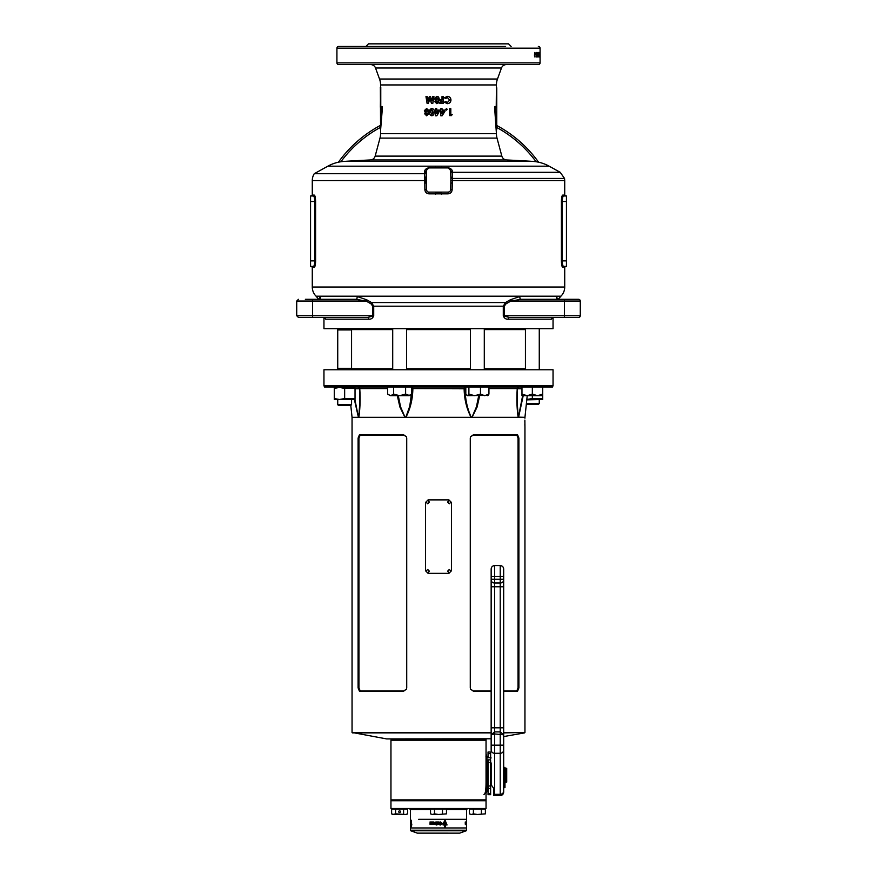 <?xml version="1.0" encoding="UTF-8"?>
<svg xmlns="http://www.w3.org/2000/svg" width="877" height="877" viewBox="0 0 877 877"><rect width="100%" height="100%" fill="white"/><g stroke="black" fill="none" stroke-linecap="round" stroke-linejoin="round"><path stroke-width="1.32" d="M524.852 421.552L524.863 420.85M524.874 420.105L524.939 426.496M485.617 739.782L390.956 739.355L486.044 739.355L486.044 740.21L390.956 740.21L485.617 739.782M553.047 385.759L552.444 387.064L324.556 387.064L323.953 385.759L553.047 385.759L553.047 369.776L323.953 369.776L323.953 385.759M519.129 387.064A1.732 1.71 90 0 0 517.419 388.697M484.29 368.91L525.433 368.91M351.425 368.91L352.148 368.91L351.841 369.776M521.968 388.785L517.441 388.785L517.222 402.598M519.173 387.064L517.441 388.741L517.222 402.718L518.197 417.134L524.95 417.32L527.22 395.702M350.8 405.481L352.05 417.32L352.05 732.459L386.625 738.916L491.153 738.785M503.683 732.459L524.95 732.459L503.683 732.887M503.683 736.57L524.599 732.887M406.72 438.072L406.72 687.908L406.49 689.136L403.442 691.317L359.482 691.317L358.101 687.908L358.101 438.072L359.482 434.652L403.442 434.652L406.49 436.845L406.72 438.072M491.153 691.35L473.558 691.317L470.51 689.136L470.28 687.908L470.28 438.072L470.51 436.845L473.558 434.652L517.518 434.652L518.899 438.072L518.899 687.908L517.518 691.317L503.683 691.35M524.95 732.459L524.95 426.825M524.95 418.186L524.95 417.32M352.05 417.32L518.373 417.32L522.637 395.702M524.928 426.386L524.863 424.15M525.159 369.776L524.852 368.91M406.544 368.91L470.456 368.91M352.148 368.91L392.71 368.91M523.196 395.702L518.57 417.32A1.732 1.491 -130.4 0 0 518.559 417.134M518.197 417.134A1.732 1.524 -45.4 0 1 518.164 417.32C516.882 408.693 516.575 399.134 517.233 388.61L488.938 388.61M479.686 395.702L477.077 407.081L472.067 417.32A1.732 0.581 -110.5 0 0 472.012 417.134L476.43 406.873L478.71 395.702M465.808 388.785L465.084 388.785C465.183 399.002 467.211 408.452 471.157 417.134A1.732 0.669 -69 0 1 471.092 417.32C466.619 408.693 464.295 399.134 464.13 388.61L464.624 387.064M465.808 387.283A1.732 1.403 90 0 0 465.084 388.785L412.87 388.61C412.705 399.134 410.381 408.693 405.908 417.32A1.732 0.669 -111 0 1 405.843 417.134L409.767 406.204L411.379 394.332M398.29 395.702L400.57 406.873L404.988 417.134A1.732 0.581 -69.5 0 0 404.933 417.32L399.923 407.081L397.314 395.702M387.645 388.61L359.767 388.61C360.425 399.134 360.118 408.693 358.836 417.32A1.732 1.524 -134.6 0 1 358.803 417.134L359.778 402.718L359.581 388.785L355.032 388.785M354.889 399.561L358.441 417.134A1.732 1.491 -49.6 0 0 358.43 417.32L354.44 399.824M404.988 417.134L405.843 417.134M411.609 392.107L411.916 388.785A1.732 1.403 90 0 0 411.609 387.7M471.157 417.134L472.012 417.134M359.767 388.61L359.767 388.61A1.732 1.524 90 0 0 358.255 387.064M412.376 387.064L412.87 388.61L411.609 388.785M518.745 387.064A1.732 1.524 -90 0 0 517.233 388.61M359.581 388.697A1.732 1.71 -90 0 0 357.871 387.064M406.511 436.921L403.771 435.036L360.217 435.036L358.945 438.072L358.945 687.908L360.217 690.944L403.771 690.944L406.511 689.059M360.217 690.944L359.482 691.317M359.482 434.652L360.217 435.036M503.683 690.944L516.783 690.944L518.055 687.908L518.055 438.072L516.783 435.036L473.229 435.036L470.489 436.921M470.489 689.059L473.229 690.944L491.153 690.944M516.783 690.944L517.518 691.317M517.518 434.652L516.783 435.036M486.044 808.506L390.956 808.506L486.044 808.506L486.044 800.734L390.956 800.734L390.956 808.506M405.185 800.295L485.617 800.295L405.185 800.295M453.398 833.15L417.43 833.15L453.398 833.15M418.636 819.315L466.597 819.315L418.636 819.315M430.519 809.548L410.403 809.548L410.403 830.212L466.597 830.212L466.597 827.965L410.403 827.965L466.597 827.965L466.586 823.755M466.597 823.744L466.597 822.505L466.334 823.755M438.357 823.744L437.985 822.505L438.357 823.744M410.403 822.505L410.403 823.755L410.666 822.505M466.586 822.473L466.597 809.548L446.481 809.548M466.334 824.248L466.334 821.99M465.862 824.709L466.421 824.676M465.731 823.711L466.312 823.711L466.312 821.99L466.213 823.711M465.983 823.711L466.191 821.99L466.169 824.248M465.27 824.248L465.27 821.99L465.457 823.711M436.899 824.972L436.143 824.972L436.538 824.588M440.605 821.946L439.662 822.1C442.962 823.032 442.962 823.931 439.651 824.818C443.006 823.931 443.006 823.032 439.662 822.1L439.662 823.547L440.89 823.547L440.298 822.549C442.129 823.58 441.92 824.128 439.662 824.194L440.616 825.027M440.594 824.446L439.662 824.194L440.594 824.446M438.226 824.281L437.82 824.248C439.783 823.481 439.783 822.736 437.82 821.99L436.077 821.99L437.152 822.527L436.099 822.878L437.152 823.711L436.077 824.248L438.5 824.248M438.5 821.979L437.82 821.99C439.772 822.736 439.772 823.481 437.82 824.248M434.575 823.711L435.145 821.99L435.847 824.248L433.83 824.248L435.145 821.99M433.622 822.648L433.742 821.99L431.835 821.99L432.953 822.56L431.868 824.248L433.622 824.248L432.657 823.711L433.622 822.648M429.982 821.99L431.484 821.99L431.484 824.248L429.982 824.248L430.892 823.711L430.026 823.404L430.892 822.527L429.982 821.99M444.727 823.306L444.727 824.413L443.071 823.931L443.06 824.972L444.727 824.972L444.727 826.978L445.363 826.978L445.363 824.972L447.051 824.972L445.056 820.203L443.225 823.306L444.727 823.306M411.105 823.306L411.105 826.978L411.741 824.972L411.181 820.203L411.258 823.306M410.721 822.549L410.425 824.818L410.743 822.527M411.203 822.736L411.105 824.413M411.028 824.972L410.776 823.931M411.083 822.736L411.061 823.306M411.795 824.413L411.258 822.736M443.225 823.306L444.672 823.306M443.071 823.931L443.729 824.413M443.06 824.972L444.672 824.972M444.727 826.978L445.363 824.972M446.974 824.972L444.99 820.203M445.297 822.736L445.297 824.413L446.448 824.413L445.056 821.036L444.025 822.736L445.363 822.736L445.363 824.413M445.056 821.036L444.025 822.736M430.059 822.527L431.484 821.99M430.059 823.711L431.484 824.248M431.901 822.56L433.742 821.99M431.944 823.678L432.953 822.56M431.999 823.678L431.933 824.248L433.622 824.248M432.712 823.711L433.622 823.711M433.874 823.711L435.847 824.248M435.178 823.711L435.847 823.711M439.662 823.547L440.868 822.988M465.797 821.99L466.169 822.648M451.041 571.201L449.32 569.469L447.599 571.201L449.32 572.933L451.041 571.201M450.942 571.201L449.353 569.48M429.401 571.201L427.68 569.469L425.959 571.201L427.68 572.933L429.401 571.201M429.401 502.039L427.68 500.318L425.959 502.039L427.68 503.771L429.401 502.039M451.041 502.039L449.32 500.318L447.599 502.039L449.32 503.771L451.041 502.039M450.942 502.039L449.353 500.318M451.469 570.774L451.469 502.477L448.892 499.879L428.108 499.879L425.531 502.477L425.531 570.774L428.108 573.361L448.892 573.361L451.469 570.774M426.058 502.039L427.68 503.771M426.058 571.201L427.68 572.933M351.567 404.714L350.701 405.58L338.599 405.58L337.733 404.714L351.567 404.714L351.567 399.857M350.636 328.711L351.567 329.927L337.733 329.927L337.733 368.406L351.567 368.406L351.195 369.776M526.408 403.486L539.267 403.486L538.401 404.352L526.31 404.352M540.155 399.232L542.72 398.553L532.35 398.553L526.825 399.473M526.792 399.857L542.72 399.484L542.72 387.064M532.35 395.702L532.35 398.553M542.72 388.358L542.72 387.437M334.28 399.484L355.032 399.484M355.032 398.553L344.65 398.553L339.465 399.484L334.28 398.553L334.28 388.358L339.465 387.437L344.65 388.358L355.032 388.358L355.032 398.553M344.65 398.553L344.65 388.358M337.042 399.265L337.733 399.375M399.594 810.841A0.866 0.866 0 0 0 398.728 811.707A0.866 0.866 0 0 0 399.594 812.573A0.866 0.866 0 0 0 400.46 811.707A0.866 0.866 0 0 0 399.594 810.841M395.604 809.076L407.586 809.076L407.586 813.856L405.591 814.481L395.604 813.856L395.604 809.076L391.613 809.076L391.613 813.856L393.609 814.481L406.511 814.481L407.586 813.856M403.595 813.856L403.595 809.076M391.613 813.856L392.677 814.481L395.604 813.856M469.414 813.856L471.409 814.481L469.414 813.856L469.414 809.076L485.387 809.076L485.387 813.856L477.406 814.481L485.387 813.856M471.409 814.481L477.406 814.481L473.405 813.856L471.409 814.481M473.405 813.856L473.405 809.076M481.396 813.856L481.396 809.076M430.519 813.856L432.514 814.481L430.519 813.856L430.519 809.076L446.481 809.076L446.481 813.856L438.5 814.481L446.481 813.856M432.514 814.481L438.5 814.481L434.51 813.856L432.514 814.481M434.51 813.856L434.51 809.076M442.49 813.856L442.49 809.076M486.044 800.734L486.044 740.21M390.956 800.734L390.956 799.868L486.044 799.868M486.91 762.782L486.91 762.102L488.04 762.102M486.044 764.81L486.044 763.538A2.598 1.864 -0.7 0 1 486.373 762.65L486.044 790.089M390.956 799.868L390.956 740.21M486.91 757.695L486.91 790.298A4.319 4.308 180 0 1 486.044 792.885M486.91 788.324L486.91 787.678M485.957 755.974L486.373 762.65A4.319 3.048 0 0 0 486.91 761.17M500.23 565.588L494.606 565.588L494.606 576.386L500.23 576.386L500.23 565.588C502.324 565.786 503.475 566.937 503.683 569.041L503.683 792.084L503.683 787.634L504.977 787.634L504.977 767.408L503.683 767.408L503.683 787.634M493.74 794.211A3.453 3.245 0 0 0 494.606 794.321L494.606 795.549L493.74 795.439L493.74 788.39L491.153 784.827L491.153 762.946M491.153 576.386L494.606 576.386L494.606 753.288A3.453 3.245 180 0 1 491.153 750.043L491.153 569.041C491.35 566.937 492.501 565.786 494.606 565.588M503.683 758.375L503.683 750.043A3.453 3.245 0 0 1 500.23 753.288L500.23 576.386L503.683 576.386M494.606 731.9L491.153 734.794L494.606 733.939L503.683 734.794L500.23 731.9L494.606 731.9M505.843 768.307L506.709 768.307L506.709 782.141L505.843 782.141L505.843 768.307L504.977 768.307M504.977 782.141L505.843 782.141M490.627 785.989L490.627 759.866L488.04 759.866L488.04 785.989L490.627 785.989L490.627 794.683L488.04 794.683L488.04 785.989M488.04 753.628L488.04 752.027L490.627 752.027L490.627 753.628L488.04 753.628L488.04 757.783M490.627 757.827L490.627 753.628M490.462 759.866L490.462 757.783L486.91 757.783M334.28 388.358L334.28 387.064M390.232 395.67L387.645 394.102L390.638 395.702L393.641 394.102L399.627 395.702L405.612 394.102L409.998 395.702L411.609 394.102L411.609 387.064M390.638 395.702L408.616 395.702L411.609 394.102M406.544 328.711L406.544 369.776M392.71 328.711L392.71 369.776M405.612 394.102L405.612 387.064M393.641 394.102L393.641 387.064M387.645 394.102L387.645 387.064M468.899 387.064L468.899 394.102L467.353 395.702L465.808 394.102L465.808 387.064M468.899 394.102L474.687 395.702L480.475 394.102L484.707 395.702L488.938 394.102L488.938 387.064M488.938 394.102L487.393 395.702M480.475 394.102L480.475 387.064M467.353 395.702L488.116 395.341M521.968 394.102L527.165 395.702L521.968 395.702L521.968 387.064M532.35 394.102L537.535 395.702L527.165 395.702L532.35 394.102L532.35 387.064M542.72 395.702L537.535 395.702L542.72 394.102M351.293 329.577L392.71 329.577M406.544 329.577L470.456 329.577M484.29 329.577L525.433 329.577M521.026 299.309L510.929 301.041L506.073 303.771L504.209 306.216L504.209 315.742L580.278 315.742A1.732 1.732 0 0 1 578.546 317.463L509.274 317.463A1.732 1.052 -90 0 0 508.221 319.195C505.854 319.371 504.209 318.219 503.288 315.742L503.288 306.216L505.426 302.554L510.25 299.824L520.214 296.36A1.732 1.151 -90 0 0 519.875 297.588A1.732 1.151 -90 0 0 521.026 299.309L578.546 299.309A1.732 1.732 0 0 1 580.278 301.041L580.278 315.742A1.732 1.732 0 0 1 578.546 317.463L577.088 317.463M520.214 296.36L557.038 296.36A1.732 1.677 -90 0 0 558.221 299.309L560.918 296.196L316.082 296.196A12.969 12.969 0 0 1 312.278 287.031L312.278 267.288L311.412 266.422L313.44 266.422L310.557 266.422L310.557 195.966L313.44 195.966L310.557 195.966M316.082 296.196L318.779 299.309A1.732 1.677 90 0 0 319.962 296.36L319.699 296.492M305.36 299.309L355.974 299.309A1.732 1.151 90 0 0 357.125 297.588A1.732 1.151 90 0 0 356.786 296.36L366.75 299.824L371.574 302.554L373.712 306.216L373.712 315.742C372.791 318.219 371.146 319.371 368.778 319.195A1.732 1.052 90 0 0 367.726 317.463L298.454 317.463L299.912 317.463L298.454 317.463L296.722 315.742L372.791 315.742L372.791 306.216L370.927 303.771L371.574 302.554L505.426 302.554L506.073 303.771M320.971 299.309L326.595 299.309M577.088 299.309L578.546 299.309A1.732 1.732 0 0 1 580.278 301.041L564.426 301.041L564.371 317.463M320.927 317.463L305.36 317.463L323.953 317.463L323.953 328.711L553.047 328.711L553.047 317.474L578.546 317.463M556.073 299.309L550.405 299.309M539.651 56.873L540.079 54.144L540.079 62.87A1.732 1.732 0 0 1 538.346 64.602L338.654 64.602A1.732 1.732 0 0 1 336.921 62.87L336.921 48.169A1.732 1.732 0 0 1 338.654 46.448L371.409 46.448M497.007 138.106L379.993 138.106A17.288 17.288 0 0 0 380.574 133.633L496.426 133.633A17.288 17.288 0 0 0 497.007 138.106L501.841 156.117A5.185 5.185 0 0 0 506.61 159.965L532.777 161.39A1485.748 1485.748 0 0 0 506.61 159.965L370.39 159.965A1485.748 1485.748 0 0 0 344.222 161.39A38.906 38.906 0 0 0 327.834 166.191L314.24 173.723A12.969 12.969 0 0 0 312.278 180.585L312.278 195.1L314.284 195.1C315.04 195.461 315.479 197.599 315.599 201.491L315.599 260.886C315.479 264.788 315.04 266.926 314.284 267.288L314.525 267.145M344.222 161.39L532.777 161.39A38.906 38.906 0 0 1 549.166 166.191L560.206 172.309L564.536 178.448L452.411 178.448L452.137 189.75C451.863 192.173 450.515 193.532 448.114 193.839L428.886 193.839C426.485 193.543 425.148 192.173 424.863 189.75L424.742 173.723L314.24 173.723M312.278 287.031L564.722 287.031A12.969 12.969 0 0 1 560.918 296.196M496.426 133.633L494.858 111.006L494.858 106.523L496.229 106.523L496.426 84.937A17.288 17.288 0 0 1 497.467 79.029L501.469 68.011A5.185 5.185 0 0 1 506.347 64.602M381.616 110.93L380.234 128.985L381.638 110.776L381.638 107.268L380.366 107.268L380.574 84.937A17.288 17.288 0 0 0 379.533 79.029L375.531 68.011A5.185 5.185 0 0 0 370.653 64.602M370.39 159.965A5.185 5.185 0 0 0 375.159 156.117L501.841 156.117M496.426 87.075L496.634 107.268L495.362 107.268L495.362 110.776L496.766 128.985L496.766 87.821M496.229 87.075L496.634 87.821L496.229 87.075M380.771 87.075L380.771 106.523L382.142 106.523L382.142 111.006L380.574 130.289L380.366 87.821M379.993 138.106L375.159 156.117M424.698 173.723L424.764 171.782C424.479 169.963 425.827 168.603 428.831 167.693L448.169 167.693C451.173 168.603 452.532 169.963 452.236 171.782L452.411 178.448L450.866 178.195L450.603 170.324L448.18 167.913L428.82 167.913L426.397 170.324L426.397 189.695L427.132 191.383M416.575 46.448L466.29 46.448M397.566 46.448L410.71 46.448M505.59 46.448L338.654 46.448M511.116 46.448L508.528 43.85L368.472 43.85L365.884 46.448M538.346 46.448A1.732 1.732 0 0 1 540.079 48.169L540.079 53.409M539.969 54.681L540.024 56.939L539.969 54.681M539.815 52.499L539.815 56.939L539.519 52.499M538.917 55.372L538.982 56.939M539.344 55.372L539.344 52.499M539.443 52.499L539.443 56.939M538.675 54.023L539.344 56.939M539.114 54.023L539.114 56.939M538.675 55.657L538.533 52.499L538.248 55.657M537.722 54.681L538.029 56.939L538.029 52.434L537.722 54.681M537.283 53.179L537.294 56.939L536.867 53.179M536.812 52.499L536.033 52.499L536.406 56.939L536.812 52.499M535.858 54.429L535.376 53.694L535.858 54.429M534.882 55.657L534.619 52.499L534.477 55.657M447.445 102.412L445.384 101.414L444.475 102.28L447.402 103.661C449.594 103.464 450.778 102.247 450.953 100.033C450.811 97.775 449.638 96.558 447.423 96.382L444.507 97.709L445.384 98.63L447.423 97.632L449.737 100.033L447.445 102.412L445.33 101.414M439.87 103.475L439.87 102.236L441.997 102.236L441.997 100.91L439.87 100.91L439.87 99.671L441.997 99.671L441.997 96.558L443.236 96.558L443.236 103.475L439.87 103.475L443.203 103.475L443.203 96.558L441.997 96.558M438.5 100.636L439.169 98.498L438.5 96.909L436.801 96.382L434.466 98.498L435.42 100.285L434.828 101.699L436.801 103.661L438.5 102.806L438.5 100.066M429.927 98.652L431.495 103.475L432.778 103.475L433.94 96.558L432.69 96.558L431.955 100.932L430.53 96.558L429.335 96.558L427.921 100.932L427.198 96.558L425.97 96.558L427.11 103.475L428.36 103.475L429.927 98.652L431.55 103.475L432.778 103.475M449.605 115.6L449.605 108.693L450.822 108.693L450.822 114.448L452.203 114.448L451.48 115.6L449.605 115.6L451.381 115.6L452.093 114.448M446.503 108.595L445.746 109.351L446.503 110.107L447.248 109.351L446.503 108.595M440.802 115.786L440.802 111.258L440.188 111.258L440.802 108.693L442.041 108.693L442.041 110.107L444.957 110.107L444.957 111.368L442.074 115.786L440.802 115.786L442.096 115.786L444.957 111.368M435.507 111.258L435.507 115.786L436.779 115.786L435.485 115.786L435.507 111.258L434.871 111.258L435.485 108.693L436.724 108.693L436.724 110.107L439.651 110.107L438.5 113.133L439.64 110.107M436.779 115.786L438.5 113.133M431.89 108.507C430.136 108.923 429.357 110.14 429.577 112.146C429.368 114.153 430.147 115.369 431.933 115.786L433.676 114.843L434.247 112.081C434.455 110.085 433.666 108.891 431.89 108.507M426.639 108.507L424.369 110.623L425.29 112.409L424.709 113.824L426.65 115.786L428.623 113.846L428.053 112.409L428.963 110.623L426.639 108.507M380.574 133.633L380.574 130.289M552.082 318.044L551.403 319.195L508.221 319.195M368.778 319.195L325.597 319.195L324.874 317.781M424.863 189.75L426.397 189.695A2.51 2.51 0 0 0 428.82 192.118L448.18 192.118A2.51 2.51 0 0 0 450.603 189.695L450.833 183.03A86.45 86.45 0 0 0 450.833 176.99L452.379 177.428M452.368 183.085L450.833 183.03L450.866 178.195M320.171 298.136L319.962 296.36L356.786 296.36M557.038 296.36L556.829 298.136M319.645 296.722L319.853 297.5M564.722 287.031L564.722 267.288L562.716 267.288C561.96 266.915 561.521 264.788 561.401 260.886L561.401 201.491C561.521 197.588 561.96 195.45 562.716 195.1L562.365 195.374M563.483 195.977L563.56 195.966A0.866 0.855 -90 0 1 562.716 195.1L564.722 195.1L564.722 180.585L450.888 180.574M561.642 264.459L561.817 265.424M315.577 262.157L315.599 260.886L310.557 260.886M315.358 197.917L315.183 196.963M372.133 46.448L353.113 46.448M562.245 195.582L562.025 196.163M561.817 196.963L561.642 197.917M561.51 199.024L561.401 201.491L566.443 201.491L566.443 266.422L563.56 266.422L566.443 266.422M561.401 260.886L562.245 260.886L562.245 201.491C562.376 198.103 562.815 196.251 563.56 195.966L566.443 195.966L566.443 201.491M564.722 195.1L565.588 195.966L563.56 195.966L566.443 195.966M562.497 198.388L562.672 197.566M566.443 260.886L562.245 260.886C562.376 264.273 562.815 266.115 563.56 266.422A0.866 0.855 90 0 0 562.716 267.288M313.517 266.4L313.44 266.422C314.185 266.126 314.624 264.284 314.755 260.886L314.755 201.491C314.624 198.103 314.185 196.262 313.44 195.966A0.866 0.855 90 0 0 314.284 195.1M312.278 195.1L311.412 195.966L313.44 195.966M314.503 263.988L314.328 264.821M424.621 177.362L426.167 176.99A86.45 86.45 0 0 0 426.167 183.03L424.632 183.085M435.463 194.069L435.485 192.348A86.45 86.45 0 0 0 441.515 192.348L441.537 194.069M448.114 193.839L448.18 192.118L449.09 191.91M452.236 171.782A1.732 1.513 178 0 1 450.603 170.324A2.51 2.51 0 0 0 448.18 167.913L448.169 167.693M441.559 167.463L441.515 167.671A86.45 86.45 0 0 0 435.485 167.671L435.441 167.463M428.831 167.693L428.82 167.913A2.51 2.51 0 0 0 426.397 170.324A1.732 1.513 2 0 1 424.764 171.782M380.574 130.234L380.585 129.149M380.596 128.491L380.64 126.452M495.56 115.95L495.658 116.849M540.068 54.144L539.651 55.624M538.577 162.201A123.197 123.197 0 0 0 496.766 125.499M380.234 125.499A123.197 123.197 0 0 0 338.423 162.201M381.638 107.268L382.142 106.523M380.366 107.268L380.771 106.523M496.634 107.268L496.229 106.523M495.362 107.268L494.858 106.523M496.426 130.289L496.766 128.985M313.44 266.422A0.866 0.855 -90 0 1 314.284 267.288L312.278 267.288M450.625 170.862A1.732 1.513 178 0 0 452.258 172.309L560.206 172.309M428.886 193.839L428.82 192.118M426.321 172.484L424.742 173.723M539.596 56.194L539.629 54.692M539.596 53.179L540.024 56.194M540.046 54.681L540.024 53.179M538.533 52.499L539.114 52.499M538.127 55.755L538.029 53.179L538.127 55.755M536.899 54.089L536.877 56.939M536.888 52.434L537.59 53.596M536.877 56.194L537.283 54.834L537.294 56.194M536.505 54.385L536.033 52.499M536.779 55.591L535.99 56.939M535.376 53.694L535.376 54.429M534.817 55.657L534.838 56.939M424.369 110.623L426.726 108.507M426.737 115.786L424.819 113.824L425.389 112.409L424.479 110.623M426.639 111.708L427.823 110.732L426.65 109.757L425.575 110.71L426.639 111.708L427.746 110.732L426.65 109.757M426.682 114.536L427.483 113.758L426.66 112.947L425.926 113.769L426.682 114.536L427.395 113.758L426.66 112.947M429.577 112.146L429.642 112.146C429.434 110.14 430.201 108.923 431.944 108.507M431.977 115.786C430.212 115.369 429.434 114.153 429.642 112.146M431.944 114.536L433.052 112.07L431.944 109.757L431.144 110.228L430.804 112.146L431.901 114.536L433.008 112.07L431.901 109.757M434.893 111.258L434.893 110.107M435.485 110.107L435.507 108.693L436.724 108.693M436.735 113.615L438.259 111.258L436.724 111.258L436.724 113.615L438.259 111.258M440.188 111.258L440.791 111.258M440.188 110.107L440.791 110.107M440.802 108.693L442.019 108.693L442.041 110.107M444.913 110.107L444.913 111.368M442.041 111.258L442.019 113.615L443.576 111.258L442.041 111.258L442.041 113.615M446.437 108.595L447.182 109.351L446.437 110.107M449.605 108.693L450.723 108.693L450.822 114.448M427.198 96.558L426.058 96.558L427.198 103.475L428.36 103.475M427.921 100.932L429.401 96.558L430.53 96.558M431.955 100.932L432.734 96.558L433.94 96.558M434.466 98.498L436.812 96.382M438.5 96.909L439.158 98.498L438.237 100.285L438.5 102.806M436.823 103.661L434.849 101.699L435.441 100.285L434.499 98.498M436.812 99.572L437.93 98.608L436.812 97.632L435.705 98.586L436.801 99.572L437.919 98.608L436.812 97.632M436.845 102.412L437.579 101.633L436.823 100.822L436.066 101.644L436.834 102.412L437.568 101.633L436.812 100.822M439.87 102.236L441.975 102.236M439.87 100.91L441.975 100.91M439.87 99.671L441.975 99.671M447.423 97.632L445.33 98.63M447.358 96.382C449.55 96.558 450.723 97.775 450.855 100.033C450.69 102.247 449.517 103.464 447.336 103.661M324.83 317.463L337.733 317.463M571.64 317.463L556.073 317.463M503.288 315.742L509.274 317.463M370.927 303.771L366.071 301.041L355.974 299.309M367.726 317.463L373.712 315.742M325.597 319.195A1.732 1.699 90 0 0 323.887 317.463L323.953 317.474M312.629 299.309L312.574 301.041L366.071 301.041L366.75 299.824M564.371 299.309L564.426 301.041L510.929 301.041L510.25 299.824M553.047 317.474L553.113 317.463A1.732 1.699 -90 0 0 551.403 319.195M352.05 732.459L491.153 732.459M491.153 732.887L352.401 732.887M358.945 687.908L358.101 687.908M358.101 438.072L358.945 438.072M518.055 687.908L518.899 687.908M518.899 438.072L518.055 438.072M466.597 830.212L466.202 830.782L410.798 830.782L417.222 833.117L459.57 833.15M486.91 762.42A4.319 3.135 180 0 1 486.373 763.933A2.598 1.842 0.8 0 0 486.044 764.711M486.91 768.351A4.319 1.864 180 0 0 486.362 767.441A2.598 1.074 -0.6 0 1 486.044 767.024M494.606 795.549L500.23 795.549L500.23 794.321A3.453 3.245 0 0 0 503.683 791.065M494.606 794.321L500.23 794.321L500.23 753.288L494.606 753.288L494.606 794.321M491.153 745.165L503.683 745.165M491.153 727.822L503.683 727.822M491.153 586.768L503.683 586.768M491.153 580.026A3.453 2.993 180 0 0 494.606 583.019L500.23 583.019A3.453 2.993 180 0 0 503.683 580.026M491.153 579.28L503.683 579.28M490.627 762.464L488.04 762.464M490.627 788.434L488.04 788.434M490.627 793.51L488.04 793.51M504.977 768.142L503.683 768.142M350.964 329.138L392.71 329.138M406.544 329.138L470.456 329.138M484.29 329.138L525.433 329.138M549.166 166.191L327.834 166.191M379.533 79.029L497.467 79.029M501.469 68.011L375.531 68.011M540.079 48.169L336.921 48.169M540.079 62.87L336.921 62.87M496.426 84.937L380.574 84.937M504.209 306.216L372.791 306.216M426.112 180.574L312.278 180.585M315.599 201.491L310.557 201.491M536.11 161.752A121.464 121.464 0 0 0 496.766 127.472M380.234 127.472A121.464 121.464 0 0 0 340.89 161.752M452.137 189.75L450.603 189.695M298.454 317.463L296.722 315.742L296.722 301.041L312.574 301.041L312.629 317.463M357.827 387.064L359.559 388.741L359.778 402.598M410.403 809.548L409.8 808.945M459.778 833.117L466.202 830.782M410.403 830.212L410.798 830.782M466.597 809.548L467.2 808.945M338.675 328.711L337.733 329.927M338.116 369.776L337.733 368.406M337.733 399.857L337.733 404.714M351.567 329.927L351.567 368.406M539.267 400.46L539.267 403.486M354.374 387.064L355.032 387.437M334.926 387.064L334.28 387.437M486.033 753.946L486.91 756.895M486.044 792.951L486.91 790.352M483.972 794.441C485.419 794.266 486.11 789.629 486.044 780.519L486.044 780.519M500.23 795.549C502.324 795.34 503.475 794.189 503.683 792.084M486.91 767.408L488.04 767.408M486.91 783.051L488.04 783.051M491.153 757.969L490.462 757.783M337.733 328.711L337.733 369.776M470.456 328.711L470.456 369.776M484.29 328.711L484.29 369.776M525.433 328.711L525.433 369.776M539.267 328.711L539.267 369.776M380.574 87.075L380.234 87.821M564.536 178.448L564.722 180.585M564.722 267.288L565.588 266.422M296.722 301.041L298.454 299.309L296.722 301.041M318.779 299.309L320.248 298.07M324.928 317.825L323.887 317.463L324.961 317.945M556.818 297.851L558.221 299.309M553.113 317.463L552.072 317.825"/></g></svg>
